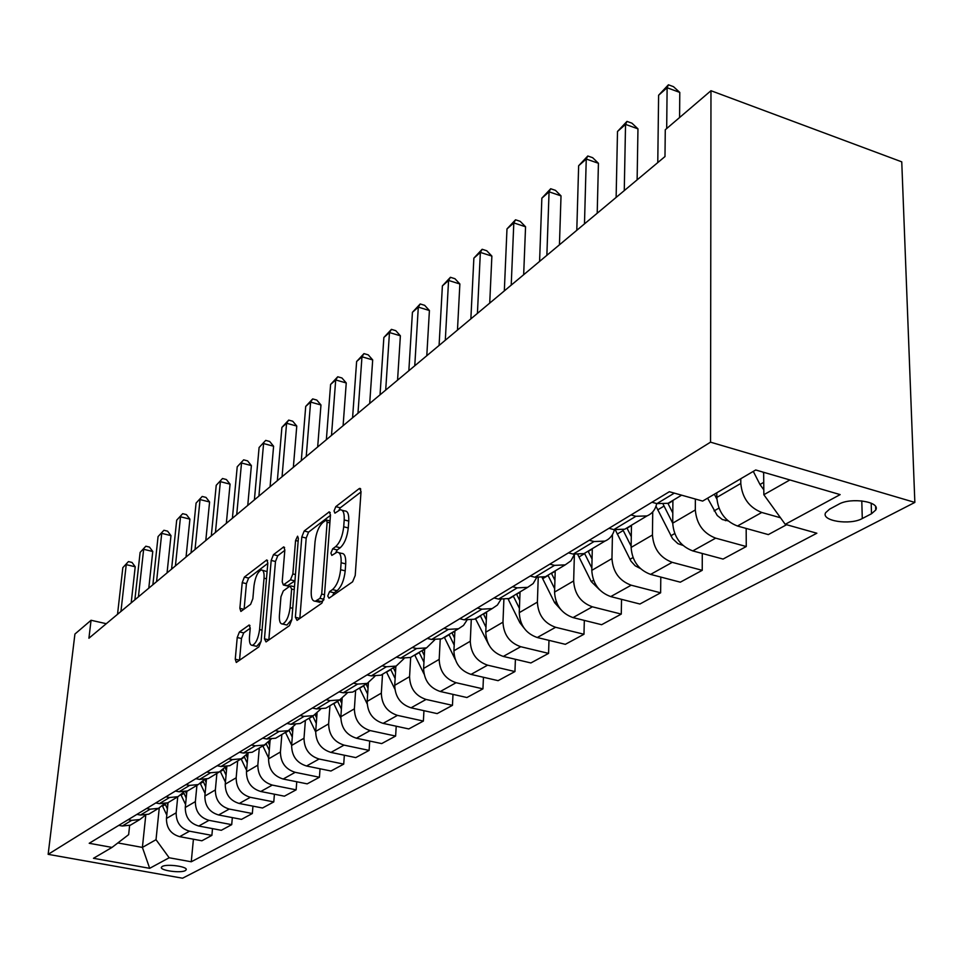 <?xml version="1.0" encoding="UTF-8"?>
<svg xmlns="http://www.w3.org/2000/svg" width="963" height="963" viewBox="0 0 963 963"><rect width="100%" height="100%" fill="white"/><g stroke="black" fill="none" stroke-linecap="round" stroke-linejoin="round"><path stroke-width="1.44" d="M327.745 595.989L329.021 598.192L352.614 581.808L355.215 575.489L361.029 491.551L359.717 488.397L359.103 488.686L335.798 506.646L334.053 510.956L334.931 513.147L340.144 509.788C343.141 509.668 344.501 513.05 344.2 519.924L343.707 526.785C342.635 536.006 339.951 542.614 335.654 546.623L332.68 548.814L330.923 553.123L331.826 555.398L336.942 552.232C340.023 552.148 341.42 555.651 341.119 562.741L340.613 569.723C339.53 579.076 336.821 585.697 332.5 589.573L329.502 591.679L327.745 595.989M185.305 870.6L186.184 869.782C188.026 866.58 166.743 863.63 162.253 866.471L161.411 867.278C159.665 870.48 180.719 873.393 185.305 870.6M239.438 631.921L237.223 637.518L235.261 659.234L236.296 662.46L258.806 646.931L261.105 641.189L267.834 562.994L266.787 559.948L244.397 577.054L242.207 582.651L239.871 608.351L240.882 611.445L250.609 604.367L252.848 598.697L253.991 585.793C255.243 577.114 257.663 571.841 261.238 570C263.429 569.964 264.368 572.696 264.043 578.197L259.589 629.561C258.349 638.313 255.941 643.573 252.366 645.354C250.091 645.33 249.128 642.453 249.489 636.736L250.236 628.177L249.188 625.011L239.438 631.921L243.699 632.896L241.484 638.493L239.522 660.317M710.538 442.161L710.971 90.715L665.277 129.752L664.988 156.56L88.921 638.228L91.052 620.268L74.921 634.051L48.15 854.337L710.538 442.161L914.85 502.421L182.561 878.208L48.15 854.337M295.376 617.259L297.061 620.377L321.847 603.175L324.338 597.048L330.478 514.964L329.262 511.847L304.188 530.998L301.804 536.957L295.376 617.259L299.842 618.451M289.418 625.685L266.029 641.924L264.464 638.842L271.181 560.43L273.456 554.664L283.748 546.888L284.843 549.957L282.207 581.808L283.327 584.974L290.489 579.846L292.848 573.936L295.569 540.508L297.579 536.186L298.374 538.353L291.813 619.751L289.418 625.685M838.713 504.251L829.6 509.138L825.628 512.713C820.753 520.911 850.04 525.521 862.282 518.539L871.503 513.748L875.728 510.041C880.916 501.747 850.907 497.028 838.713 504.251M193.419 839.218L191.264 861.777L816.853 533.225L785.23 524.329L840.145 494.609L755.702 469.98L702.641 501.085L669.345 491.72L89.21 843.287L112.009 847.416L128.645 834.644L129.632 825.472M191.264 861.777L169.163 857.768L149.674 868.325L93.471 858.298L112.009 847.416M710.971 90.715L901.753 161.844L914.85 502.421M106.303 623.699L91.052 620.268M785.23 524.329L763.852 494.729L763.647 472.291M763.852 494.729L789.889 479.947M145.786 815.071L142.404 847.416L156.018 839.688L159.256 808.005M212.51 828.625L211.884 835.378L201.869 840.783L179.672 836.666C170.824 834.066 166.406 827.999 166.455 818.466L168.043 802.636M211.884 835.378L189.506 831.189C180.587 828.553 176.133 822.426 176.157 812.808L177.734 796.834M232.336 817.611L231.71 824.653L221.309 830.287L198.763 826.037C189.771 823.365 185.269 817.178 185.281 807.488L186.87 791.225M231.71 824.653L208.995 820.344C199.919 817.635 195.381 811.388 195.369 801.601L196.921 785.351M252.956 806.139L252.33 813.518L241.508 819.369L218.613 814.975C209.465 812.242 204.89 805.935 204.866 796.064L206.455 779.187M252.33 813.518L229.242 809.052C220.021 806.272 215.399 799.904 215.363 789.937L216.88 773.397M274.407 794.21L273.781 801.914L262.514 808.005L239.257 803.479C229.964 800.662 225.294 794.222 225.246 784.171L226.835 766.572M273.781 801.914L250.332 797.316C240.955 794.451 236.236 787.951 236.164 777.803L237.656 760.963M296.76 781.763L296.135 789.841L284.398 796.184L260.768 791.502C251.319 788.613 246.54 782.04 246.456 771.796L248.057 753.295M296.135 789.841L272.3 785.086C262.767 782.137 257.94 775.504 257.831 765.164L259.288 748.022M320.041 768.775L319.427 777.249L307.185 783.858L283.17 779.031C273.564 776.046 268.689 769.341 268.569 758.904L270.073 740.619M319.427 777.249L295.196 772.326C285.505 769.305 280.582 762.515 280.426 751.983L281.846 734.516M344.333 755.221L343.731 764.116L330.959 771.014L306.547 766.006C296.773 762.937 291.789 756.087 291.62 745.458L293.041 727.45M343.731 764.116L319.102 759.013C309.231 755.895 304.2 748.973 304.007 738.224L305.379 720.432M369.708 741.041L369.106 750.394L355.768 757.604L330.947 752.416C320.992 749.262 315.912 742.256 315.695 731.411L317.032 713.451M369.106 750.394L344.056 745.121C334.017 741.907 328.877 734.817 328.636 723.863L329.948 705.71M396.214 726.21L395.624 736.057L381.685 743.592L356.442 738.224C346.319 734.962 341.119 727.799 340.854 716.737L342.13 698.596M395.624 736.057L370.153 730.58C359.945 727.27 354.685 720.023 354.384 708.84L355.636 690.339M423.949 710.67L423.383 721.058L408.794 728.943L383.105 723.369C372.801 719.999 367.493 712.68 367.168 701.389L368.384 682.863M423.383 721.058L397.466 715.377C387.066 711.946 381.685 704.531 381.336 693.119L382.516 674.244M452.995 694.383L452.454 705.337L437.166 713.607L411.032 707.817C400.548 704.338 395.107 696.839 394.722 685.319L395.877 666.252M452.454 705.337L426.079 699.439C415.486 695.9 409.985 688.304 409.564 676.652L410.683 657.38M483.45 677.278L482.945 688.858L466.911 697.525L440.308 691.506C429.618 687.919 424.057 680.239 423.6 668.466L424.683 649.002M482.945 688.858L456.089 682.719C445.303 679.059 439.67 671.283 439.176 659.378L440.235 639.336M515.41 659.294L514.94 671.56L498.1 680.66L471.027 674.401C460.145 670.681 454.44 662.809 453.91 650.783L454.897 630.909M514.94 671.56L487.603 665.168C476.613 661.376 470.835 653.408 470.281 641.25L471.256 620.112M548.982 640.359L548.573 653.383L530.878 662.953L503.3 656.429C492.213 652.577 486.363 644.5 485.761 632.21L486.652 611.902M548.573 653.383L520.742 646.715C509.535 642.79 503.613 634.617 502.975 622.17L503.878 599.636M584.324 620.401L583.975 634.256L565.341 644.319L537.258 637.518C525.942 633.522 519.948 625.24 519.262 612.673L520.044 591.92M583.975 634.256L555.615 627.286C544.191 623.217 538.112 614.827 537.39 602.104L538.221 577.776M621.544 599.335L621.267 614.093L601.622 624.71L573.021 617.596C561.489 613.455 555.338 604.945 554.556 592.089L555.218 570.866M621.267 614.093L592.389 606.81C580.737 602.585 574.502 593.954 573.659 580.942L574.381 554.532M660.799 577.066L660.63 592.811L639.901 604.018L610.747 596.591C598.986 592.281 592.666 583.542 591.788 570.373L592.305 548.657M660.63 592.811L631.198 585.203C619.317 580.797 612.901 571.938 611.962 558.6L612.444 534.585M702.28 553.472L702.232 570.325L680.311 582.182L650.603 574.393C638.601 569.903 632.113 560.923 631.114 547.429L631.475 525.208M702.232 570.325L672.234 562.344C660.1 557.77 653.516 548.645 652.445 534.983L652.733 511.883M746.169 528.434L746.265 546.527L723.057 559.07L692.77 550.908C680.528 546.238 673.847 536.981 672.716 523.162L672.908 500.399M746.265 546.527L715.678 538.148C703.303 533.37 696.526 523.98 695.322 509.969L695.37 499.039M786.615 524.715L768.33 534.597L737.465 526.015C724.958 521.139 718.085 511.618 716.809 497.438L716.809 492.779M780.487 517.769L761.769 512.472C749.13 507.489 742.148 497.811 740.8 483.438L740.776 478.719M117.847 842.938L142.404 847.416L149.674 868.325M672.33 500.748L668.093 503.288L656.922 503.625L651.975 502.253M656.73 503.565C655.382 509.632 652.144 513.748 646.992 515.915L635.917 516.288L631.018 514.952M628.983 526.701L624.806 529.205L613.828 529.602L608.989 528.302M614.406 529.746C612.913 535.284 609.748 539.075 604.92 541.11L594.039 541.543L589.248 540.267M588.116 551.161L583.987 553.629L573.214 554.098L568.471 552.858M574.43 554.375L570.939 560.827L565.221 564.872L554.532 565.365L549.837 564.149M549.512 574.273L545.443 576.705L534.862 577.222L530.204 576.043M536.632 577.595L533.165 583.554L527.7 587.334L517.191 587.875L512.593 586.72M513.002 596.133L508.982 598.529L498.581 599.094L494.031 597.963M500.844 599.516L497.402 605.053L492.177 608.592L481.861 609.182L477.347 608.074M478.406 616.838L474.446 619.209L464.226 619.811L459.76 618.74M466.899 620.268L463.504 625.42L458.508 628.755L448.373 629.381L443.943 628.321M445.58 636.495L441.68 638.83L431.629 639.468L427.247 638.433M434.674 639.926L426.537 647.894L416.582 648.544L412.236 647.533M414.391 655.165L410.551 657.464L400.68 658.138L396.371 657.139M404.027 658.584L396.154 666.083L386.368 666.769L382.094 665.794M384.731 672.92L380.939 675.183L371.236 675.894L367.011 674.931M374.86 676.327L367.24 683.393L357.61 684.103L353.421 683.164M356.479 689.833L352.747 692.072L343.201 692.794L339.06 691.879M347.065 693.204L339.674 699.896L330.213 700.631L326.108 699.728M329.539 705.963L325.855 708.166L316.466 708.912L312.397 708.034M320.547 709.298L313.396 715.629L304.079 716.388L300.047 715.521M303.827 721.359L300.191 723.526L290.958 724.296L286.962 723.442M295.22 724.645L288.286 730.664L279.126 731.435L275.165 730.592M279.246 736.069L275.671 738.212L266.595 738.994L262.658 738.176M271 739.307L264.283 745.025L255.267 745.819L251.379 745.013M255.749 750.141L252.21 752.247L243.278 753.054L239.414 752.259M247.828 753.319L241.316 758.784L232.444 759.578L228.616 758.808M233.239 763.611L229.76 765.693L220.96 766.5L217.169 765.741M225.643 766.741L219.311 771.953L210.584 772.759L206.816 772.013M211.667 776.527L208.237 778.586L199.582 779.404L195.85 778.658M204.361 779.597L198.222 784.58L189.627 785.399L185.931 784.676M190.975 788.914L187.592 790.936L179.07 791.767L175.398 791.056M183.945 791.923L177.974 796.69L169.524 797.52L165.877 796.822M171.113 800.807L167.779 802.805L159.389 803.636L155.777 802.949M164.336 803.756L158.546 808.33L150.216 809.173L146.629 808.487M152.034 812.23L148.735 814.204L140.466 815.047L136.915 814.373M145.485 815.131L139.864 819.513L131.654 820.356L128.127 819.694M133.676 823.209L130.426 825.159L122.289 826.013L118.786 825.363M156.018 839.688L169.163 857.768M332.536 595.748L334.089 592.775L337.098 590.692C341.42 586.816 344.128 580.208 345.211 570.854L340.613 569.723M338.916 552.726L341.504 553.364C344.598 553.292 346.006 556.795 345.705 563.885L345.211 570.854M342.142 510.306L344.67 510.956C347.679 510.835 349.039 514.218 348.75 521.091L348.269 527.953C347.198 537.161 344.513 543.77 340.204 547.766L337.219 549.945L335.738 552.69M361.005 491.949L340.288 507.814L338.904 510.27M330.453 515.361L308.581 532.118L306.198 538.064L299.854 618.318M319.969 598.348L321.714 594.063L327.131 522.175L326.276 519.984L322.822 522.512C318.693 526.484 316.093 532.948 315.033 541.904L311.254 590.62C310.905 597.71 312.253 601.237 315.286 601.213L319.969 598.348L323.953 599.299M317.983 601.863L321.425 601.586L316.887 600.503M323.749 599.973L321.425 601.586M284.819 550.33L277.765 555.735L275.478 561.489L268.833 639.974M287.203 585.901L294.943 580.87M279.414 615.273C279.101 621.099 280.137 624.012 282.532 624.012C286.324 622.146 288.852 616.705 290.116 607.689L291.62 589.031L289.983 586.046L283.303 590.921L280.955 596.771L279.414 615.273M285.59 624.722L286.962 625.047L291.837 619.378M250.236 628.213L243.699 632.896M255.46 646.053L256.7 646.342L261.081 641.382M267.1 571.613L262.514 570.301M267.81 563.367L248.61 578.077L246.42 583.65L244.121 609.158M763.803 489.83L759.988 484.497L753.283 471.389M762.985 472.099L763.659 473.399M679.589 117.522L679.782 92.424L667.118 87.741L666.685 128.548M658.608 95.241L668.418 84.792L667.118 87.741L658.608 95.241L657.777 162.591M668.418 84.792L673.474 86.67L679.782 92.424M728.016 520.851L722.31 519.526L717.266 515.53L707.612 498.172M714.377 494.212L716.869 499.087M682.875 545.359L677.94 543.674L672.523 538.618L655.996 506.249M672.8 512.99L667.925 503.348M663.182 504.335L672.716 523.21M640.335 568.495L635.183 565.799L630.982 561.176L615.345 529.951M631.283 536.632L626.913 527.941M622.88 529.806L631.126 546.19M637.121 179.852L637.963 128.849L625.541 124.396L624.265 190.602M617.5 131.486L626.973 121.398L625.541 124.396L617.5 131.486L616.127 197.403M626.973 121.398L631.933 123.18L637.963 128.849M597.204 213.232L598.432 163.289L586.25 159.039L584.481 223.861M578.643 165.744L587.791 155.994L586.25 159.039L578.643 165.744L576.789 230.301M587.791 155.994L592.654 157.691L598.432 163.289M559.443 244.807L561.02 195.874L549.066 191.83L546.864 255.327M541.856 198.173L550.692 188.748L549.066 191.83L541.856 198.173L539.581 261.418M550.692 188.748L555.47 190.361L561.02 195.874M599.636 589.838L591.258 581.592L577.872 554.736M584.493 553.328L591.836 567.989M592.052 559.034L588.237 551.438L592.293 549.006M523.667 274.72L525.557 226.774L513.809 222.91L511.221 285.132M506.983 228.929L515.53 219.793L513.809 222.91L506.983 228.929L504.323 290.898M515.53 219.793L520.213 221.334L525.557 226.774M560.923 609.699L554.616 602.682L542.145 577.619M554.917 580.304L551.354 573.166M547.935 575.224L554.664 588.706M489.722 303.104L491.876 256.098L480.356 252.402L477.419 313.396M473.868 258.132L482.15 249.273L480.356 252.402L473.868 258.132L470.859 318.873M482.15 249.273L486.748 250.753L491.876 256.098M524.041 628.093L519.851 622.688L508.055 598.878M519.719 600.527L516.505 594.039M513.255 595.977L519.43 608.423M457.473 330.068L459.869 283.977L448.565 280.45L445.303 340.24M442.39 285.891L450.419 277.296L448.565 280.45L442.39 285.891L439.08 345.452M450.419 277.296L454.933 278.704L459.869 283.977M488.843 644.837L475.433 618.619M486.303 619.751L483.39 613.852M480.296 615.706L485.978 627.202M426.79 355.72L429.414 310.519L418.303 307.125L414.764 365.771M412.429 312.313L420.205 303.959L418.303 307.125L412.429 312.313L408.842 370.731M420.205 303.959L424.647 305.319L429.414 310.519M455.162 659.27L444.34 637.241M454.548 638.072L451.912 632.703M448.963 634.473L454.199 645.102M397.563 380.156L400.379 335.798L389.473 332.548L385.694 390.087M383.864 337.483L391.423 329.37L389.473 332.548L383.864 337.483L380.036 394.818M391.423 329.37L395.781 330.67L400.379 335.798M424.045 674.04L414.704 654.972M424.322 655.538L421.926 650.651M419.122 652.336L423.949 662.195M369.696 403.461L372.693 359.921L361.968 356.791L357.971 413.271M356.623 361.51L363.966 353.614L361.968 356.791L356.623 361.51L352.578 417.773M363.966 353.614L368.251 354.866L372.693 359.921M394.842 689.087L386.452 671.885M395.516 672.222L393.337 667.768M390.665 669.369L395.131 678.518M343.093 425.706L346.247 382.961L335.702 379.952L331.501 435.396M330.598 384.454L337.736 376.774L335.702 379.952L330.598 384.454L326.361 439.694M337.736 376.774L341.949 377.978L346.247 382.961M367.156 703.833L359.488 688.027M368.035 688.148L366.06 684.103M363.508 685.632L367.637 694.13M317.67 446.964L320.968 404.978L310.604 402.089L306.222 456.534M305.716 406.398L312.674 398.911L310.604 402.089L305.716 406.398L301.299 460.651M312.674 398.911L316.803 400.066L320.968 404.978M340.806 718.121L333.716 703.459M341.793 703.399L340.023 699.74M337.556 701.16L341.396 709.081M293.354 467.296L296.773 426.055L286.589 423.263L282.051 476.745M281.906 427.391L288.671 420.097L286.589 423.263L281.906 427.391L277.344 480.681M288.671 420.097L292.74 421.216L296.773 426.055M315.671 731.916L309.063 718.217M316.695 717.989L315.142 714.763M312.734 716.015L316.297 723.394M270.073 486.76L273.6 446.242L263.585 443.546L258.903 496.101M259.095 447.506L265.692 440.392L259.095 447.506L254.388 499.869M265.692 440.392L269.688 441.463L273.6 446.242M291.645 745.23L285.445 732.361M292.68 731.976L291.247 728.991M289.02 730.327L292.283 737.116M247.756 505.419L251.379 465.586L241.52 462.998L236.717 514.651M237.223 466.79L243.663 459.845L237.223 466.79L232.396 518.263M243.663 459.845L247.587 460.88L251.379 465.586M268.641 758.025L262.827 745.904M269.688 745.386L268.304 742.509M266.269 744.014L269.279 750.297M226.341 523.318L230.061 484.16L220.371 481.656L215.447 532.431M216.23 485.292L222.513 478.515L216.23 485.292L211.306 535.897M222.513 478.515L226.377 479.526L230.061 484.16M246.588 770.328L241.123 758.892M247.635 758.254L246.239 755.353M244.385 757.014L247.226 762.949M205.793 540.508L209.585 501.988L200.039 499.568L195.032 549.5M196.079 503.071L202.206 496.451L196.079 503.071L191.047 552.834M202.206 496.451L206.01 497.414L209.585 501.988M225.426 782.173L220.334 771.471M226.461 770.629L225.029 767.571M223.344 769.389L226.064 775.107M186.04 557.023L189.904 519.129L180.514 516.794L175.422 565.907M176.698 520.152L182.681 513.688L176.698 520.152L171.583 569.109M182.681 513.688L186.437 514.615L189.904 519.129M205.107 793.56L200.316 783.485M206.142 782.522L204.746 779.549M203.073 781.186L205.733 786.807M167.056 572.901L170.981 535.621L161.736 533.358L156.56 581.676M158.064 536.596L163.915 530.264L158.064 536.596L152.876 584.758M163.915 530.264L167.598 531.167L170.981 535.621M185.57 804.538L181.02 794.932M186.605 793.957L185.51 791.634M183.56 792.441L186.208 798.062M148.784 588.176L152.768 551.486L143.656 549.295L138.407 596.843M140.117 552.413L145.834 546.214L140.117 552.413L134.868 599.817M145.834 546.214L149.47 547.092L152.768 551.486M166.792 815.107L162.422 805.862M167.815 804.972L166.936 803.13M164.95 803.66L167.418 808.908M131.185 602.886L135.217 566.774L126.237 564.643L120.941 611.457M122.831 567.652L128.428 561.585L122.831 567.652L117.522 614.31M128.428 561.585L132.015 562.44L135.217 566.774M166.455 818.466L176.157 812.808M185.281 807.488L195.369 801.601M204.866 796.064L215.363 789.937M225.246 784.171L236.164 777.803M246.456 771.796L257.831 765.164M268.569 758.904L280.426 751.983M291.62 745.458L304.007 738.224M315.695 731.411L328.636 723.863M340.854 716.737L354.384 708.84M367.168 701.389L381.336 693.119M394.722 685.319L409.564 676.652M423.6 668.466L439.176 659.378M453.91 650.783L470.281 641.25M485.761 632.21L502.975 622.17M519.262 612.673L537.39 602.104M554.556 592.089L573.659 580.942M591.788 570.373L611.962 558.6M631.114 547.429L652.445 534.983M672.716 523.162L695.322 509.969M716.809 497.438L740.8 483.438M656.922 503.625L674.329 493.128M737.465 526.015L761.769 512.472M692.77 550.908L715.678 538.148M613.828 529.602L635.917 516.288M650.603 574.393L672.234 562.344M573.214 554.098L594.039 541.543M610.747 596.591L631.198 585.203M534.862 577.222L554.532 565.365M573.021 617.596L592.389 606.81M498.581 599.094L517.191 587.875M537.258 637.518L555.615 627.286M464.226 619.811L481.861 609.182M503.3 656.429L520.742 646.715M431.629 639.468L448.373 629.381M471.027 674.401L487.603 665.168M400.68 658.138L416.582 648.544M440.308 691.506L456.089 682.719M371.236 675.894L386.368 666.769M411.032 707.817L426.079 699.439M343.201 692.794L357.61 684.103M383.105 723.369L397.466 715.377M316.466 708.912L330.213 700.631M356.442 738.224L370.153 730.58M290.958 724.296L304.079 716.388M330.947 752.416L344.056 745.121M266.595 738.994L279.126 731.435M306.547 766.006L319.102 759.013M243.278 753.054L255.267 745.819M283.17 779.031L295.196 772.326M220.96 766.5L232.444 759.578M260.768 791.502L272.3 785.086M199.582 779.404L210.584 772.759M239.257 803.479L250.332 797.316M179.07 791.767L189.627 785.399M218.613 814.975L229.242 809.052M159.389 803.636L169.524 797.52M198.763 826.037L208.995 820.344M140.466 815.047L150.216 809.173M179.672 836.666L189.506 831.189M122.289 826.013L131.654 820.356M871.19 503.168L871.503 513.748M861.789 500.88L862.282 518.539M337.098 590.692L332.5 589.573M345.705 563.885L341.119 562.741M337.219 549.945L332.68 548.814M340.204 547.766L335.654 546.623M348.269 527.953L343.707 526.785M348.75 521.091L344.2 519.924M340.288 507.814L335.798 506.646M360.764 489.132L359.103 488.686M334.089 592.775L329.502 591.679M306.198 538.064L301.804 536.957M308.581 532.118L304.188 530.998M330.225 512.521L328.684 512.123M324.507 594.737L321.714 594.063M329.888 522.885L327.131 522.175M268.846 639.841L264.464 638.842M275.478 561.489L271.181 560.43M277.765 555.735L273.456 554.664M284.591 547.466L283.254 547.128M288.202 585.805L283.808 584.746M294.895 580.906L290.489 579.846M295.448 574.562L292.848 573.936M298.145 541.158L295.569 540.508M292.728 608.303L290.116 607.689M294.233 589.657L291.62 589.031M249.947 625.469L248.755 625.204M262.056 630.139L259.589 629.561M266.474 578.787L264.043 578.197M243.928 609.302L239.871 608.351M246.42 583.65L242.207 582.651M248.61 578.077L244.397 577.054M267.594 560.49L266.306 560.177M239.534 660.185L235.261 659.234M241.484 638.493L237.223 637.518M759.988 484.497L763.743 482.343M725.416 520.694L726.909 519.851M714.089 510.908L718.952 508.115M668.081 503.661L672.908 500.772M657.681 509.884L664.037 506.081M670.814 535.813L674.726 533.562M627.045 528.218L631.475 525.569M617.223 534.092L623.23 530.505M629.934 559.334L633.004 557.577M578.944 556.999L584.625 553.593M591.258 581.592L593.569 580.268M551.486 573.43L555.206 571.203M542.675 578.703L548.055 575.477M554.616 602.682L556.241 601.743M516.625 594.291L520.032 592.245M508.259 599.299L513.375 596.229M519.851 622.688L520.863 622.11M483.51 614.105L486.64 612.239M475.553 618.86L480.429 615.959M452.02 632.944L454.885 631.234M444.449 637.482L449.083 634.713M422.035 650.892L424.659 649.327M414.824 655.213L419.23 652.565M393.458 667.997L395.853 666.565M386.572 672.114L390.773 669.598M366.169 684.32L368.372 683.008M359.596 688.256L363.617 685.849M340.108 699.92L342.118 698.717M333.824 703.676L337.664 701.377M315.178 714.835L317.02 713.739M309.159 718.434L312.843 716.231M291.308 729.123L292.993 728.112M285.554 732.566L289.069 730.46M268.448 742.798L269.977 741.883M262.923 746.108L266.306 744.086M246.516 755.931L247.9 755.088M241.219 759.097L244.458 757.159M225.462 768.522L226.726 767.764M220.371 771.568L223.488 769.702M205.239 780.62L206.383 779.946M200.352 783.557L203.337 781.763M185.799 792.26L186.834 791.646M181.092 795.077L183.969 793.356M167.093 803.455L168.019 802.901M162.566 806.163L165.335 804.502M668.093 503.288L681.635 495.175M624.806 529.205L646.992 515.915M583.987 553.629L604.92 541.11M545.443 576.705L565.221 564.872M508.982 598.529L527.7 587.334M474.446 619.209L492.177 608.592M441.68 638.83L458.508 628.755M410.551 657.464L426.537 647.894M380.939 675.183L396.154 666.083M352.747 692.072L367.24 683.393M325.855 708.166L339.674 699.896M300.191 723.526L313.396 715.629M275.671 738.212L288.286 730.664M252.21 752.247L264.283 745.025M229.76 765.693L241.316 758.784M208.237 778.586L219.311 771.953M187.592 790.936L198.222 784.58M167.779 802.805L177.974 796.69M148.735 814.204L158.546 808.33M130.426 825.159L139.864 819.513M875.62 506.61L875.728 510.041M360.379 488.566L359.717 488.397M330.032 520.947L326.698 520.092M319.812 602.296L315.286 601.213M287.72 586.022L283.327 584.974M286.962 625.047L282.532 624.012M294.461 586.792L290.995 585.949M256.7 646.342L252.366 645.354"/></g></svg>
